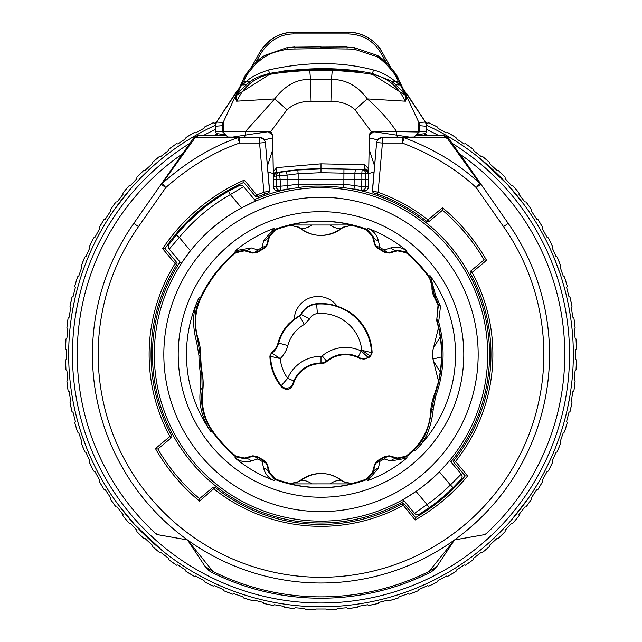 <?xml version="1.0" encoding="UTF-8"?>
<svg xmlns="http://www.w3.org/2000/svg" width="642" height="642" viewBox="0 0 642 642"><rect width="100%" height="100%" fill="white"/><g stroke="black" fill="none" stroke-linecap="round" stroke-linejoin="round"><path stroke-width="0.96" d="M216.266 122.413L214.38 123.24L213.208 122.782A255.516 255.516 0 0 0 204.389 127.092L204.028 128.304L195.658 132.83L194.446 132.477A255.516 255.516 0 0 0 186.011 137.5L185.755 138.736L177.786 143.944L176.55 143.68A255.516 255.516 0 0 0 168.557 149.385L168.405 150.637L160.885 156.488L159.641 156.335A255.516 255.516 0 0 0 152.146 162.675L152.09 163.935L145.084 170.387L143.832 170.331A255.516 255.516 0 0 0 136.882 177.28L136.939 178.532L130.487 185.538L129.227 185.594A255.516 255.516 0 0 0 122.887 193.09L123.039 194.333L117.189 201.853L115.945 202.005A255.516 255.516 0 0 0 110.239 209.998L110.496 211.226L105.288 219.203L104.052 219.46A255.516 255.516 0 0 0 99.029 227.894L99.39 229.106L94.856 237.476L93.644 237.837A255.516 255.516 0 0 0 89.334 246.656L89.792 247.828L85.964 256.551L84.792 257.009A255.516 255.516 0 0 0 81.221 266.157L81.775 267.289L78.685 276.293L77.554 276.846A255.516 255.516 0 0 0 74.753 286.26L75.395 287.343L73.06 296.572L71.976 297.214A255.516 255.516 0 0 0 69.962 306.828L70.692 307.855L69.127 317.244L68.1 317.975A255.516 255.516 0 0 0 66.888 327.717L67.699 328.68L66.912 338.173L65.957 338.984A255.516 255.516 0 0 0 65.548 348.799L66.439 349.689L66.439 359.207L65.548 360.098A255.516 255.516 0 0 0 65.957 369.912L66.912 370.723L67.699 380.216L66.888 381.171A255.516 255.516 0 0 0 68.1 390.922L69.127 391.652L70.692 401.041L69.962 402.069A255.516 255.516 0 0 0 71.976 411.683L73.06 412.324L75.395 421.553L74.753 422.637A255.516 255.516 0 0 0 77.554 432.05L78.685 432.604L81.775 441.608L81.221 442.739A255.516 255.516 0 0 0 84.792 451.888L85.964 452.345L89.792 461.06L89.334 462.24A255.516 255.516 0 0 0 93.644 471.059L94.856 471.421L99.39 479.791L99.029 481.002A255.516 255.516 0 0 0 104.052 489.437L105.288 489.694L110.496 497.662L110.231 498.898A255.516 255.516 0 0 0 115.945 506.891L117.189 507.044L123.039 514.563L122.887 515.807A255.516 255.516 0 0 0 129.235 523.302L130.487 523.358L136.939 530.364L136.882 531.616A255.516 255.516 0 0 0 143.832 538.566L145.084 538.51L152.09 544.962L152.146 546.214A255.516 255.516 0 0 0 159.641 552.561L160.885 552.409L168.405 558.259L168.557 559.503A255.516 255.516 0 0 0 176.55 565.209L177.786 564.952L185.755 570.16L186.011 571.396A255.516 255.516 0 0 0 194.446 576.42L195.658 576.059L204.028 580.593L204.389 581.796A255.516 255.516 0 0 0 213.208 586.114L214.38 585.656L223.103 589.484L223.56 590.656A255.516 255.516 0 0 0 232.709 594.219L233.84 593.673L242.845 596.763L243.398 597.895A255.516 255.516 0 0 0 252.812 600.695L253.895 600.053L263.124 602.389L263.766 603.472A255.516 255.516 0 0 0 273.38 605.486L274.407 604.756L283.796 606.321L284.526 607.348A255.516 255.516 0 0 0 294.277 608.56L295.232 607.749L304.725 608.536L305.536 609.491A255.516 255.516 0 0 0 315.35 609.9L316.241 609.009L325.759 609.009L326.65 609.9A255.516 255.516 0 0 0 336.464 609.491L337.275 608.536L346.768 607.749L347.723 608.56A255.516 255.516 0 0 0 357.474 607.348L358.204 606.321L367.593 604.756L368.62 605.486A255.516 255.516 0 0 0 378.234 603.472L378.876 602.389L388.105 600.053L389.188 600.695A255.516 255.516 0 0 0 398.602 597.895L399.155 596.763L408.16 593.673L409.291 594.227A255.516 255.516 0 0 0 418.44 590.656L418.897 589.484L427.62 585.656L428.792 586.114A255.516 255.516 0 0 0 437.611 581.796L437.972 580.593L446.342 576.059L447.554 576.42A255.516 255.516 0 0 0 455.989 571.396L456.245 570.16L464.214 564.952L465.45 565.209A255.516 255.516 0 0 0 473.443 559.503L473.595 558.259L481.115 552.409L482.359 552.561A255.516 255.516 0 0 0 489.854 546.214L489.91 544.962L496.916 538.51L498.168 538.566A255.516 255.516 0 0 0 505.118 531.616L505.061 530.364L511.513 523.358L512.773 523.302A255.516 255.516 0 0 0 519.113 515.807L518.961 514.563L524.811 507.044L526.055 506.891A255.516 255.516 0 0 0 531.761 498.898L531.504 497.662L536.712 489.694L537.948 489.437A255.516 255.516 0 0 0 542.971 481.002L542.61 479.791L547.144 471.421L548.356 471.059A255.516 255.516 0 0 0 552.666 462.24L552.208 461.06L556.036 452.345L557.208 451.888A255.516 255.516 0 0 0 560.779 442.739L560.225 441.608L563.315 432.604L564.446 432.05A255.516 255.516 0 0 0 567.247 422.637L566.605 421.553L568.94 412.324L570.024 411.683A255.516 255.516 0 0 0 572.038 402.069L571.308 401.041L572.873 391.652L573.9 390.922A255.516 255.516 0 0 0 575.112 381.171L574.301 380.216L575.088 370.723L576.043 369.912A255.516 255.516 0 0 0 576.452 360.098L575.561 359.207L575.561 349.689L576.452 348.799A255.516 255.516 0 0 0 576.043 338.984L575.088 338.173L574.301 328.68L575.112 327.717A255.516 255.516 0 0 0 573.9 317.975L572.873 317.244L571.308 307.855L572.038 306.828A255.516 255.516 0 0 0 570.024 297.214L568.94 296.572L566.605 287.343L567.247 286.26A255.516 255.516 0 0 0 564.446 276.846L563.315 276.293L560.225 267.289L560.779 266.157A255.516 255.516 0 0 0 557.208 257.009L556.036 256.551L552.208 247.828L552.666 246.656A255.516 255.516 0 0 0 548.356 237.837L547.144 237.476L542.61 229.106L542.971 227.894A255.516 255.516 0 0 0 537.948 219.46L536.712 219.203L531.504 211.226L531.769 209.998A255.516 255.516 0 0 0 526.055 202.005L524.811 201.853L518.961 194.333L519.113 193.09A255.516 255.516 0 0 0 512.765 185.594L511.513 185.538L505.061 178.532L505.118 177.28A255.516 255.516 0 0 0 498.168 170.331L496.916 170.387L489.91 163.935L489.854 162.675A255.516 255.516 0 0 0 482.359 156.335L481.115 156.488L473.595 150.637L473.443 149.385A255.516 255.516 0 0 0 465.45 143.68L464.214 143.944L456.245 138.736L455.989 137.5A255.516 255.516 0 0 0 447.554 132.477L446.342 132.83L437.972 128.304L437.611 127.092A255.516 255.516 0 0 0 428.792 122.782L427.62 123.24L425.734 122.413M97.223 237.821L99.815 232.982M113.811 210.399L130.743 188.684M76.855 290.649L77.12 289.63M86.237 261.904L86.445 261.382M78.733 283.852L79.046 282.785M86.871 260.315L87.103 259.745M77.337 288.844L77.642 287.72M71.567 316.225L72.209 312.253M72.121 312.798L71.984 313.593M71.077 319.572L70.283 325.855M68.686 350.676L68.758 347.362M68.758 347.194L68.822 345.324M68.935 342.563L68.967 341.937M69.119 339.12L69.392 335.156M69.842 329.996L69.994 328.527M71.093 319.451L71.318 317.918M71.406 317.268L71.583 316.129M72.201 312.285L74.592 300.047M75.25 297.15L75.355 296.692M72.434 397.944L72.233 396.804M70.347 383.627L69.946 379.903M79.568 427.861L80.756 431.649M81.012 432.443L81.815 434.867M81.903 435.124L83.003 438.309M85.033 443.887L85.964 446.294M86.814 448.453L87.577 450.307M88.074 451.527L88.251 451.936M88.62 452.819L88.347 452.177M87.954 451.23L87.769 450.788M86.469 447.57L81.967 435.308M76.912 418.464L76.518 416.955M103.723 482.768L101.131 478.274M122.036 509.66L120.215 507.3M162.306 550.651L134.371 524.289M134.828 524.795L118.104 504.484M81.51 433.952L81.357 433.494M80.081 429.53L77.971 422.388M77.321 419.996L77.048 418.969M544.777 471.076L542.185 475.915M528.189 498.497L511.257 520.213M565.145 418.247L564.88 419.266M555.763 446.993L555.555 447.514M563.267 425.036L562.954 426.111M555.129 448.581L554.897 449.151M564.663 420.053L564.358 421.176M570.433 392.671L569.791 396.644M569.879 396.098L570.016 395.303M570.923 389.325L571.717 383.041M573.314 358.22L573.242 361.526M573.242 361.703L573.178 363.573M573.065 366.333L573.033 366.959M572.881 369.776L572.608 373.74M572.158 378.9L572.006 380.369M570.907 389.445L570.682 390.978M570.594 391.628L570.417 392.768M569.799 396.604L567.408 408.85M566.75 411.747L566.645 412.196M569.566 310.953L569.767 312.092M571.653 325.269L572.054 328.993M562.432 281.036L561.244 277.248M560.988 276.453L558.997 270.579M556.967 265.01L556.036 262.602M555.186 260.443L554.423 258.59M553.926 257.37L553.749 256.96M553.38 256.078L553.653 256.72M554.046 257.667L560.033 273.58M565.088 290.433L565.482 291.941M538.277 226.12L540.869 230.614M519.964 199.229L521.786 201.596M479.694 158.245L507.629 184.607M507.172 184.102L523.896 204.413M560.49 274.945L560.643 275.394M561.919 279.366L564.029 286.509M564.679 288.892L564.952 289.927M321 606.794A252.346 252.346 0 0 0 426.721 125.318A252.346 252.346 0 0 1 321 606.794A252.346 252.346 0 0 1 215.279 125.318A252.346 252.346 0 0 0 321 606.794M486.09 533.759L483.699 534.786L454.512 539.93A228.536 228.536 0 0 0 540.692 291.492M473.595 536.568L463.877 538.277M178.131 538.277L168.405 536.568M187.488 539.93L212.943 571.444L205.071 566.413L187.488 539.93L158.301 534.786L155.412 533.35A243.775 243.775 0 0 1 181.582 154.473L182.031 154.473M157.081 534.425L156.463 534.12M485.537 534.12L484.919 534.425M181.582 154.473A243.775 243.775 0 0 0 155.412 533.35A243.775 243.775 0 0 1 182.448 153.871M486.588 533.35A243.775 243.775 0 0 0 459.552 153.871M377.488 139.884L369.335 137.902A221.875 221.875 0 0 1 377.536 139.9L382.223 137.34L444.994 137.34A5.714 5.216 90 0 1 446.92 137.741L479.855 183.532L476.179 187.576L503.529 226.642A222.822 222.822 0 0 1 172.867 520.903A222.822 222.822 0 0 1 138.471 226.642L165.821 187.576L161.142 184.302L192.327 139.771A5.714 5.521 35 0 1 195.08 137.741A5.714 5.216 -90 0 1 197.006 137.34L239.651 137.34A5.714 5.216 90 0 0 237.733 137.741C211.338 146.954 186.14 162.217 162.145 183.532L195.08 137.741L237.733 137.741L239.651 143.054C213.898 152.002 189.286 166.84 165.821 187.576L162.145 183.532A5.714 3.387 -145 0 0 161.142 184.302L133.793 223.36A228.536 228.536 0 0 0 472.929 525.172A228.536 228.536 0 0 0 508.207 223.36L460.226 154.473M449.673 139.771L480.858 184.302A5.714 3.387 145 0 0 479.855 183.532C459.528 164.464 434.329 149.201 404.267 137.741L446.92 137.741A5.714 5.521 -35 0 1 449.673 139.771A5.714 5.714 0 0 0 444.994 137.34L449.673 139.771L448.341 137.87L443.662 135.43L444.994 137.34M259.777 137.34L264.512 139.884L272.665 137.902A221.875 221.875 0 0 0 264.464 139.9L265.387 142.548L267.963 172.096L273.348 173.533M198.338 135.43L197.006 137.34A5.714 5.714 0 0 0 192.327 139.771L193.659 137.87L198.338 135.43L226.249 135.43M244.153 135.43L244.819 135.43M397.181 135.43L397.847 135.43M415.751 135.43L443.662 135.43M397.181 135.334L397.181 137.34M244.819 135.334L244.819 137.34M268.757 131.618L257.281 133.359M268.974 131.546L268.228 131.658L272.625 135.358L273.388 179.238L273.54 175.523L274.359 176.325L276.237 176.012A3.812 3.748 -99.3 0 1 279.374 172.321A258.822 258.822 0 0 1 289.293 170.9M268.123 131.602L270.041 131.819L271.542 132.766L272.625 135.358L270.483 131.923L268.123 131.602L232.653 137.091L227.838 137.019L222.445 131.626L222.445 125.72A7.616 7.616 0 0 1 223.143 122.502L234.972 97.159L236.561 101.195L274.696 98.924L245.364 131.626L268.123 131.602M384.719 133.359L373.243 131.618M424.242 135.43L426.802 131.746L426.665 126.314L419.555 125.696L419.555 131.626L414.162 137.019L409.347 137.091L373.026 131.546M369.118 149.209L374.567 165.949L376.613 142.548L377.536 139.9M368.652 173.533L374.037 172.096L374.567 165.949M255.364 196.227L256.816 194.999L244.329 180.113L243.791 182.44L255.364 196.227A1.902 1.902 0 0 0 257.53 196.765L256.816 194.999A171.879 171.879 0 0 1 263.886 192.335L259.577 143.054L239.651 143.054L239.651 137.34L259.577 137.34L259.577 143.054L265.266 142.548A5.714 5.714 -90 0 0 259.577 137.34M382.423 137.34A5.714 5.714 90 0 0 376.734 142.548L382.423 143.054L382.223 137.34M272.882 149.209L267.433 165.949M311.386 169.127A258.822 258.822 0 0 1 321 168.95L297.808 169.994L277.472 172.634A3.812 3.748 80.3 0 0 274.359 176.325M272.617 135.277L273.388 175.595L273.524 171.494L276.718 167.618L321 163.838L364.776 164.793L368.428 168.71L368.612 175.595L369.383 135.277L371.517 131.923L354.986 109.75C349.168 104.285 341.143 101.46 330.927 101.276L311.073 101.276C301.379 101.243 293.362 104.068 287.014 109.75L270.483 131.923M368.468 187.255L368.476 187.039A3.812 3.812 -96.2 0 1 363.99 190.722L363.974 190.714A3.812 3.812 -96.2 0 0 368.476 187.039L365.707 186.565A3.812 3.748 -80.4 0 1 361.318 190.249L361.895 179.238L365.812 179.238L365.731 173.533L361.799 173.533L362.136 169.793L364.006 169.865A3.812 3.748 92.4 0 1 367.593 173.605L368.5 172.618L368.476 187.039L367.08 189.92L363.982 190.722L343.534 187.576C324.804 185.578 309.781 185.578 298.466 187.576L280.682 190.249A3.812 3.748 -99.6 0 1 276.293 186.565L273.524 187.039L273.54 175.523A3.812 3.651 144.6 0 1 276.662 171.96L277.472 172.634M273.556 187.44L273.701 188.122M277.817 190.746L278.01 190.722A3.812 3.812 0 0 1 273.524 187.039A3.812 3.812 0 0 0 278.01 190.722L278.01 190.722A3.812 3.748 -100.3 0 1 273.612 187.031L273.476 179.238L276.188 179.238L276.293 186.565L287.086 185.626L287.094 175.105L276.237 176.012L276.188 179.238L280.105 179.238L280.682 190.249L278.026 190.714M358.565 189.799L353.357 189.037A168.549 168.549 0 0 1 450.901 461.847M298.466 187.576L298.145 184.182L287.086 185.626A3.812 1.083 -98.2 0 1 286.525 189.334M276.718 167.618L276.662 171.96M289.935 170.82A258.822 258.822 0 0 1 293.169 170.451M294.148 170.347A258.822 258.822 0 0 1 300.56 169.761M364.006 169.865L364.817 169.095A3.812 3.635 33.4 0 1 368.412 172.706L368.524 179.238L365.812 179.238L365.707 186.565L361.767 186.565L354.914 185.626L354.882 179.238L280.105 179.238L279.374 172.321M287.094 175.105A3.812 1.099 -97.9 0 0 285.465 171.398L297.808 169.994L298.145 173.717L287.094 175.105M367.593 173.605L365.731 173.533A3.812 3.748 -87.7 0 0 362.136 169.793L343.943 169.215A1009.064 1009.064 0 0 0 321 168.95A1009.064 1009.064 0 0 1 333.479 169.031A1009.064 1009.064 0 0 0 321 168.95L321 163.838M343.943 169.215L356.149 169.56A3.812 1.107 -88 0 0 354.914 173.3L354.882 179.238L361.895 179.238L361.799 173.533L321 172.69L298.145 173.717L298.145 184.182L343.855 184.182L343.943 169.215A1009.064 1009.064 0 0 1 347.603 169.303A1009.064 1009.064 0 0 0 343.943 169.215L321 168.95L321 172.69M273.933 176.069A3.812 3.651 144.6 0 1 277.055 172.513A259.015 259.015 0 0 1 321 168.758A1009.256 1009.256 0 0 1 364.431 169.689A3.812 3.635 33.4 0 1 368.018 173.3M352.643 169.448A1009.064 1009.064 0 0 1 362.136 169.793A1009.064 1009.064 0 0 0 352.643 169.448M364.817 169.095L364.776 164.793M364.849 169.006A3.812 3.675 -1 0 1 368.5 172.618L368.428 168.71M369.383 135.277L373.772 131.658L370.964 132.332L369.8 133.672L369.375 135.358L368.388 187.031A3.812 3.748 -79.7 0 1 363.958 190.714L353.357 189.037M368.46 187.352L368.572 181.75M371.517 131.923L396.636 131.626C388.314 119.404 378.539 108.498 367.304 98.924L405.439 101.195L406.627 96.725L396.957 78.741C396.018 73.686 380.152 56.921 375.963 56.392L354.031 49.113L321 48.615L287.969 49.113C276.838 51.175 269.528 53.599 266.037 56.384C257.843 59.987 245.276 75.539 245.043 78.741L235.373 96.725A9.526 8.755 -145.1 0 0 236.794 95.193L269.455 74.448C277.055 72.923 290.433 71.543 309.58 70.323L332.42 70.323C351.68 71.559 365.049 72.931 372.545 74.448A47.612 44.868 98.1 0 1 404.998 101.163M396.636 135.245L396.636 131.626L419.178 132.003M403.112 88.765L425.429 122.076L418.841 122.47L419.555 125.696A7.616 7.616 -0 0 0 418.841 122.502M406.627 96.725A9.526 8.755 -34.9 0 1 405.206 95.193L405.439 101.195L407.028 97.159A1.902 1.854 155.1 0 0 406.555 96.533A9.526 8.86 -35.2 0 1 405.07 94.984A9.526 8.86 -35.2 0 1 405.03 94.928L400.857 89.695A9.526 8.627 -42.1 0 0 403.987 91.758A1.902 1.83 -26.2 0 1 404.942 92.657L418.849 122.502L418.504 131.626M423.527 135.43L425.389 133.584L416.433 134.74L419.507 131.674M402.743 88.074L402.454 87.553M403.192 89.053A1.902 1.846 -25 0 1 403.441 89.447L402.847 88.259A1.902 1.83 -28.2 0 0 402.622 87.906M418.287 121.298L407.501 98.186M418.833 122.462L419.555 125.696L418.841 122.47L416.818 118.16M390.127 66.415L382.03 52.034C374.43 39.347 363.155 32.726 348.197 32.156L293.803 32.156C280.032 32.244 268.757 38.873 259.97 52.034L251.873 66.415M386.291 62.418L380.353 52.211C373.122 40.55 362.409 34.459 348.197 33.922L293.803 33.922C280.723 34.018 270.001 40.117 261.647 52.211L255.709 62.418M407.429 97.993L407.004 97.078A1.902 1.894 -25 0 0 406.9 96.894M354.986 109.75A28.569 0.931 -42 0 1 367.304 98.924C357.69 85.851 345.773 79.367 331.537 79.464L310.463 79.464C297.029 78.854 285.104 85.338 274.696 98.924A28.569 0.931 -138 0 1 287.014 109.75M405.206 95.193L372.545 74.448L371.878 73.308C340.758 67.113 306.844 67.113 270.122 73.308L269.455 74.448A47.612 44.868 81.9 0 0 237.002 101.163M223.151 122.502L223.496 131.626L245.364 131.626L245.364 135.245M223.496 131.626L222.822 132.003L225.567 134.74L216.611 133.584L218.473 135.43M426.681 131.626L419.555 131.626M234.499 98.186L223.159 122.478L222.445 125.696L222.445 131.626L215.198 131.746L217.758 135.43M425.397 122.084A7.616 7.568 92.3 0 1 426.665 126.314L426.729 126.265M426.802 131.746L426.786 126.273L425.429 122.076A7.616 7.584 57.2 0 1 426.729 126.305M406.651 93.483A14.886 2.135 154.9 0 0 406.611 93.371A14.886 2.135 154.9 0 0 406.514 93.275L425.518 122.06M225.182 118.144L223.159 122.47L216.571 122.076L239.265 88.05M237.829 89.944L235.389 93.371A14.886 2.135 25.1 0 1 235.486 93.275L238.888 88.765M404.532 91.838A1.902 1.87 -25.1 0 1 404.677 92.103L402.895 88.468M404.942 92.657L398.746 79.744C397.871 74.392 381.34 56.055 376.974 55.485L375.963 56.392M400.857 89.695L394.148 83.396A9.526 8.402 -51.8 0 0 399.926 84.864L395.392 81.534C388.916 76.005 381.637 72.161 373.556 70.018C341.416 61.488 306.378 61.488 268.444 70.018C257.29 73.75 250.011 77.586 246.608 81.534L242.074 84.864A9.526 8.402 -128.2 0 0 247.852 83.396L241.135 89.695L236.794 95.193L236.561 101.195L235.373 96.725M394.148 83.396L390.312 80.627A9.526 7.945 -56.9 0 0 395.392 81.534L398.337 81.534L400.022 82.441M390.312 80.627L371.878 73.308A9.526 1.396 -79.7 0 0 373.556 70.018M268.444 70.018A9.526 1.396 -100.3 0 0 270.122 73.308C260.716 75.676 254.569 78.115 251.688 80.627L247.852 83.396M361.566 72.337L361.566 72.337C363.982 69.93 277.898 69.938 280.434 72.337L280.434 72.337C278.122 68.453 364.07 68.477 361.566 72.337L361.566 72.345M337.981 70.476L324.427 69.826L324.427 69.079L317.573 69.079L317.573 69.826L304.043 70.339L339.626 70.564M302.374 70.564L304.019 70.476M324.427 69.079L324.7 69.826L324.427 69.079M317.573 69.079L317.3 69.826L317.573 69.079M329.049 69.906L346.889 70.893C354.994 71.527 354.994 71.35 346.889 70.363L341.335 69.97C347.033 70.54 347.643 70.708 343.165 70.484L330.502 69.938M346.142 70.564L343.165 70.484M346.937 71.069L346.889 70.893C354.994 71.527 354.994 71.35 346.889 70.363M340.549 70.259L341.239 70.315M295.858 70.564L311.458 69.456L295.111 70.363C287.006 71.35 287.006 71.527 295.111 70.893L300.665 70.387C294.967 70.716 294.357 70.636 298.835 70.147L298.875 70.476M313.031 69.898L311.458 69.456M295.111 70.363C287.006 71.35 287.006 71.527 295.111 70.893L295.063 71.069M301.411 70.62L300.665 70.387M251.688 80.627A9.526 7.945 -123.1 0 1 246.608 81.534L243.663 81.534L241.906 82.617L234.972 97.159A1.902 1.854 -155 0 1 235.445 96.533A9.534 8.868 -144.8 0 0 236.802 95.176M241.978 82.441L243.254 79.744C243.414 76.39 256.487 59.401 265.026 55.485L265.05 55.3C250.685 63.446 241.593 81.959 243.318 79.584L234.964 97.159M234.306 98.716L234.884 97.367M234.996 97.078L234.812 97.48M235.044 97.111L235.558 95.883M239.378 87.906A1.902 1.83 -151.8 0 0 239.153 88.259L238.391 89.8M239.546 87.553L239.257 88.074M215.271 126.265L222.445 125.696L223.713 121.298M216.603 122.084A7.616 7.568 -92.3 0 0 215.335 126.314L215.319 131.626M215.271 126.305A7.616 7.584 -57.3 0 1 216.571 122.076M239.105 88.468L239.482 87.681M355.475 189.334A3.812 1.083 -81.8 0 1 354.914 185.626L343.855 184.182L343.534 187.576M243.623 186.686A3.812 3.812 0 0 0 239.041 185.707L228.48 191.26L230.358 194.574L243.623 186.686L255.628 200.986L241.52 207.88A166.727 166.727 0 0 0 190.457 250.725L181.221 263.421L169.223 249.12L179.295 237.42L190.457 250.725M169.223 249.12A3.812 3.812 0 0 1 169.055 244.433L176.357 234.996L186.854 223.312M187.424 222.734L200.858 210.375M173.043 239.129L172.385 239.972M170.884 241.946L169.945 243.214M176.357 234.996A187.592 187.592 0 0 1 237.62 186.405A187.592 187.592 0 0 0 176.357 234.996L179.295 237.42A183.781 183.781 0 0 1 230.358 194.574L241.52 207.88M416.048 491.427L427.058 504.54L414.539 513.327L403.072 499.669L416.048 491.427A166.727 166.727 0 0 0 439.393 471.838L449.761 460.491L461.229 474.157L450.395 484.959L439.393 471.838M461.229 474.157A3.812 3.812 0 0 1 461.157 479.141L453.083 487.663A187.592 187.592 0 0 1 420.791 513.295A187.592 187.592 0 0 0 429.257 507.653L419.459 514.122A3.812 3.812 0 0 1 414.539 513.327M456.735 483.94L457.449 483.177M459.102 481.404L460.153 480.256M374.687 464.174L375.129 464.527L376.429 462.746L379.936 461.357L378.395 468.106L368.01 480.505L367.489 480.706L366.51 479.044L372.44 472.568L374.687 464.174L377.52 460.611A120.271 120.271 0 0 0 384.678 456.478L389.18 455.804L397.575 458.051L406.153 456.157A132.645 132.645 0 0 0 413.705 449.32A56.472 56.472 0 0 0 430.622 412.108A57.796 57.796 0 0 1 434.016 395.584A120.271 120.271 0 0 0 436.881 386.653L437.266 386.067A120.487 120.487 0 0 0 437.13 322.34L436.961 321.73A5.714 5.714 152 0 1 436.769 319.684L438.069 304.822A127.148 127.148 0 0 0 437.876 304.372L437.419 303.859A126.939 126.939 0 0 0 434.104 296.821A19.709 19.709 0 0 1 431.954 287.656A18.377 18.377 0 0 0 428.463 276.686A132.645 132.645 0 0 0 406.153 252.739L397.575 250.845L389.18 253.092L384.678 252.418A120.271 120.271 0 0 0 377.52 248.285L374.687 244.722L372.44 236.328L366.51 229.852A132.645 132.645 0 0 0 351.439 225.342L343.117 227.332A34.283 34.283 0 0 1 298.883 227.332L290.561 225.342A132.645 132.645 0 0 0 275.49 229.852L269.56 236.328L267.313 244.722L264.48 248.285A120.271 120.271 0 0 0 257.322 252.418L252.82 253.092L244.425 250.845L235.847 252.739A132.645 132.645 0 0 0 200.954 298.016A56.472 56.472 0 0 0 198.129 338.799A57.796 57.796 0 0 1 200.737 355.459A120.271 120.271 0 0 0 202.382 374.334L201.861 374.422L202.174 391.122A9.526 5.321 -172.6 0 0 200.673 387.72C198.242 402.638 201.436 417.019 210.263 430.854L211.025 431.962L212.077 431.223A133.271 133.271 0 0 0 235.718 456.855L235.847 456.157L244.425 458.051L252.82 455.804L257.322 456.478A120.271 120.271 0 0 0 264.48 460.611L267.313 464.174L269.56 472.568L275.49 479.044A132.645 132.645 0 0 0 290.561 483.554L298.883 481.564A34.283 34.283 0 0 1 343.117 481.564L351.439 483.554A132.645 132.645 0 0 0 366.51 479.044M376.429 462.746A5.714 5.016 -117.9 0 1 378.323 460.779L377.953 460.964A5.714 5.714 -51.6 0 0 375.129 464.527L372.914 473.002L367.047 479.51A133.271 133.271 0 0 1 274.953 479.51L269.086 473.002L266.871 464.527A5.714 5.714 -128.4 0 0 264.047 460.964L262.064 461.357L263.605 468.106C265.114 474.013 268.581 478.146 273.998 480.513L274.511 480.706L275.49 479.044M252.82 455.804L252.731 456.366L244.289 458.677L235.718 456.855L234.9 457.834L235.325 458.179C241.015 461.767 246.327 462.697 251.271 460.98L257.883 458.942L257.322 456.478M389.18 455.804L389.269 456.366A5.714 5.714 171.6 0 0 384.767 457.032L384.117 458.942L387.078 456.598L389.269 456.366L397.711 458.677L406.282 456.855A133.271 133.271 0 0 0 414.146 449.769L415.037 450.676L415.992 449.721C425.542 441.214 431.304 427.66 433.262 409.066L435.709 396.202A122.076 122.076 0 0 0 438.679 321.987L437.106 320.005A5.714 5.489 163.4 0 0 437.29 321.754L438.679 321.987L440.476 306.354A128.793 128.793 0 0 0 435.757 295.978L430.413 276.156L430.004 275.57L428.96 276.325M397.575 458.051L397.711 458.677A9.526 7.543 105.3 0 0 390.729 460.98L406.659 458.195L407.1 457.834L406.153 456.157M267.313 244.722L266.871 244.369L269.086 235.895L274.953 229.387A133.271 133.271 0 0 1 367.047 229.387L367.489 228.191L368.01 228.383C373.419 230.743 376.878 234.884 378.395 240.79L379.936 247.539L376.429 246.151L375.129 244.369L374.687 244.722M434.104 296.821L434.618 296.556L432.539 287.664L428.968 276.317A133.271 133.271 0 0 0 406.282 252.033L407.1 251.062L406.675 250.709C400.985 247.13 395.673 246.199 390.729 247.916L384.117 249.955L384.678 252.418M264.039 247.932A5.714 5.714 128.4 0 0 266.871 244.369L265.571 246.151L262.064 247.539A122.076 122.076 0 0 0 257.883 249.955L254.922 252.298L252.731 252.531A5.714 5.714 -8.4 0 0 257.233 251.865L257.883 249.955L251.271 247.916L235.333 250.709L234.9 251.062L235.847 252.739M265.571 246.151A5.714 5.016 62.1 0 1 263.677 248.117L262.064 247.539L263.605 240.79L273.99 228.383L274.511 228.191L275.49 229.852M387.078 456.598A5.714 5.016 -122.1 0 0 384.422 457.256A120.8 120.8 0 0 1 378.323 460.779L379.936 461.357A122.076 122.076 0 0 0 384.117 458.934L390.729 460.98M252.82 253.092L252.731 252.531L244.289 250.22L235.718 252.041A133.271 133.271 0 0 0 200.392 297.752L199.237 297.206L198.675 298.434C192.64 310.279 191.99 324.988 196.725 342.571L198.932 355.475A122.076 122.076 0 0 0 200.609 374.631L200.673 387.72M376.429 246.151A5.714 5.016 117.9 0 0 378.323 248.117L379.936 247.539A122.076 122.076 0 0 1 384.117 249.955L387.078 252.298A5.714 5.016 122.1 0 1 384.422 251.64A120.8 120.8 0 0 0 378.323 248.117L377.52 248.285M257.233 251.865L257.322 252.418M254.922 252.298A5.714 5.016 57.9 0 0 257.578 251.64A120.8 120.8 0 0 1 263.677 248.117L264.48 248.285M212.574 430.87L212.069 431.223C203.466 418.279 200.168 404.917 202.174 391.122L202.72 391.195A56.472 56.472 0 0 0 212.574 430.87A132.645 132.645 0 0 0 235.847 456.157M202.72 391.195A57.796 57.796 0 0 0 202.382 374.334M293.185 384.654L292.864 383.555A6.669 6.669 -10.2 0 1 281.276 385.641A50.509 50.509 0 0 1 270.523 356.302L280.225 358.589L271.983 353.164A19.003 19.003 0 0 0 278.652 343.101A43.841 43.841 0 0 1 299.686 316.129L299.397 315.84A44.242 44.242 0 0 0 292.624 320.502L289.373 323.191A44.467 44.467 0 0 0 278.05 342.94A18.377 18.377 0 0 1 271.397 352.827L269.889 355.981A51.135 51.135 0 0 0 281.645 387.094L281.276 385.641L287.688 378.339L293.827 380.947A29.54 29.54 0 0 1 321 362.995A8.547 8.547 0 0 0 326.497 360.997L326.898 361.478A9.181 9.181 0 0 1 321 363.629A28.906 28.906 0 0 0 293.185 384.654C290.304 390.047 286.46 390.858 281.645 387.094M372.111 352.915A51.135 51.135 0 0 0 349.417 311.94L345.629 309.893A50.911 50.911 0 0 0 316.562 303.73L316.594 304.131A50.509 50.509 0 0 1 371.477 352.594L372.111 352.915L370.603 356.069A18.377 18.377 0 0 0 368.596 357.827L360.403 358.87A28.906 28.906 0 0 0 326.898 361.478M438.486 327.741L432.981 349.842A19.043 19.043 0 0 0 432.981 359.055L438.486 381.155M438.069 304.822L440.476 306.354M389.18 253.092L389.269 252.531L397.711 250.22L406.282 252.041L406.153 252.739M384.767 251.865A5.714 5.714 -171.6 0 0 389.269 252.531L387.078 252.298M397.575 250.845L397.711 250.22A9.526 7.543 -105.3 0 1 390.729 247.916M244.425 250.845L244.289 250.22A9.526 7.543 -74.7 0 0 251.271 247.916M200.954 298.016L200.392 297.752C194.502 308.65 193.571 322.388 197.608 338.96L200.208 355.467A120.8 120.8 0 0 0 201.861 374.422L200.609 374.631M198.129 338.799L197.608 338.96A9.526 5.321 162.6 0 1 196.725 342.571M264.047 460.964L264.48 460.611M384.767 457.032L384.678 456.478M377.52 460.611L377.953 460.964M437.106 320.005L437.082 319.652A5.714 5.714 84.6 0 0 437.274 321.698L436.961 321.73M437.274 321.698L437.29 321.754A120.8 120.8 0 0 1 434.514 395.761L435.709 396.202M257.233 457.032A5.714 5.714 8.4 0 0 252.731 456.366L254.922 456.598L257.883 458.942A122.076 122.076 0 0 0 262.072 461.357L265.571 462.746L266.871 464.527L267.313 464.174M290.561 483.554L298.634 481.781C314.066 470.747 328.985 470.747 343.366 481.781L351.439 483.554M343.366 481.781A19.043 9.807 130.7 0 0 330.076 483.875L351.88 483.907A133.087 133.087 0 0 1 290.12 483.907L330.076 483.875M298.61 481.797L298.634 481.781A19.043 9.807 49.3 0 1 311.924 483.875M413.705 449.32L414.146 449.769C423.222 442.081 428.904 429.538 431.175 412.132L434.514 395.761L434.016 395.584M430.622 412.108L431.175 412.132A9.526 5.321 3.1 0 1 433.262 409.066M438.43 304.765L436.769 319.684M431.954 287.656L432.539 287.664A9.526 6.195 0.8 0 0 434.843 291.749M440.227 337.066L433.511 347.715M433.511 361.173L440.211 371.798M378.395 468.106A9.526 7.543 -165.3 0 0 372.914 473.002L372.44 472.568M263.605 468.106A9.526 7.543 -14.7 0 1 269.086 473.002L269.56 472.568M265.571 462.746A5.714 5.016 -62.1 0 0 263.677 460.779A120.8 120.8 0 0 1 257.578 457.256A5.714 5.016 -57.9 0 0 254.922 456.598M244.425 458.051L244.289 458.677A9.526 7.543 74.7 0 1 251.271 460.98M263.605 240.79A9.526 7.543 14.7 0 0 269.086 235.895L269.56 236.328M351.439 225.342L343.366 227.116C327.934 238.15 313.015 238.15 298.634 227.116L290.561 225.342M378.395 240.79A9.526 7.543 165.3 0 1 372.914 235.895L367.047 229.387L366.51 229.852M298.634 227.116A19.043 9.807 -49.3 0 0 311.924 225.013L290.12 224.989A133.087 133.087 0 0 1 351.88 224.989L311.924 225.013M343.39 227.099L343.366 227.116A19.043 9.807 -130.7 0 1 330.076 225.013M372.44 236.328L372.914 235.895L375.129 244.369A5.714 5.714 51.6 0 0 377.953 247.924M337.178 306.178A23.802 23.802 0 0 0 294.229 319.218M316.562 303.73A19.485 19.485 0 0 0 300.921 314.251L299.397 315.84M271.397 352.827L271.983 353.164A3.812 3.812 115 0 0 270.523 356.302L269.889 355.981M371.477 352.594L361.775 350.307L370.017 355.732A3.812 3.812 -65 0 0 371.477 352.594M278.05 342.94L287.849 345.565A28.529 28.529 0 0 1 280.225 358.589A40.992 40.992 0 0 0 287.688 378.339A36.209 36.209 0 0 1 321 356.326A1.878 1.878 0 0 0 322.212 355.885L326.497 360.997A29.54 29.54 0 0 1 358.244 356.976L360.387 358.132L360.403 358.87M292.864 383.555L293.827 380.947M322.212 355.885A36.209 36.209 0 0 1 361.117 350.965L368.596 357.827M373.909 192.913A169.978 169.978 0 0 0 373.692 192.849L372.384 190.867L374.021 172.096M268.308 192.849A169.978 169.978 0 0 0 268.195 192.881L269.616 190.867L267.979 172.096M267.289 193.186A169.978 169.978 0 0 0 266.743 193.362M269.616 190.867L269.496 190.907A1.902 1.902 71.9 0 1 268.195 192.881L264.52 194.133A169.978 169.978 0 0 0 257.53 196.765A169.978 169.978 0 0 1 264.52 194.133L263.886 192.335L269.496 190.907L265.387 142.548M426.802 221.418A1.902 1.902 0 0 0 429.209 221.386L442.474 210.255L442.474 207.767L427.989 219.925A171.879 171.879 0 0 0 378.114 192.335L377.48 194.133A169.978 169.978 0 0 1 426.802 221.418A1.902 1.902 0 0 0 429.209 221.386L427.989 219.925L426.802 221.418A169.978 169.978 0 0 0 377.48 194.133L373.692 192.849M157.9 449.039L171.165 437.908L169.945 436.448L171.615 435.541A169.978 169.978 0 0 1 176.735 264.56L175.122 263.557L162.627 248.671L165.01 248.542L176.582 262.329L175.122 263.557A171.879 171.879 0 0 0 169.945 436.448L155.452 448.606L157.9 449.039A188.547 188.547 0 0 0 199.526 498.641L199.526 501.129L215.198 487.479A1.902 1.902 0 0 0 212.791 487.511L199.526 498.641A188.547 188.547 0 0 1 157.9 449.039M215.198 487.479A169.978 169.978 0 0 0 402.093 503.834A169.978 169.978 0 0 1 215.198 487.479A1.902 1.902 0 0 0 212.791 487.511L214.011 488.971A171.879 171.879 0 0 0 402.999 505.503L404.46 504.283A1.902 1.902 0 0 0 402.093 503.834L415.157 519.988L415.591 517.548A188.547 188.547 0 0 0 465.193 475.923L467.681 475.923A190.449 190.449 0 0 1 415.157 519.988M480.858 184.302L476.179 187.576C456.293 169.023 431.681 154.176 402.349 143.054L404.267 137.741A5.714 5.216 -90 0 0 402.349 137.34L402.349 143.054L382.423 143.054L378.114 192.335L372.384 190.867M467.681 475.923L455.523 461.438L454.063 462.657A1.902 1.902 0 0 1 454.03 460.25A169.978 169.978 0 0 0 470.385 273.356A169.978 169.978 0 0 1 454.03 460.25L455.523 461.438A171.879 171.879 0 0 0 472.055 272.449L486.548 260.291L484.1 259.858A188.547 188.547 0 0 0 442.474 210.255A188.547 188.547 0 0 1 484.1 259.858L470.835 270.988L472.055 272.449L470.385 273.356A1.902 1.902 0 0 1 470.835 270.988M454.063 462.657L465.193 475.923A188.547 188.547 0 0 1 415.591 517.548L404.46 504.283M376.613 142.548L372.504 190.907A1.902 1.902 -71.9 0 0 373.805 192.881M176.735 264.56A1.902 1.902 0 0 0 176.582 262.329A1.902 1.902 0 0 1 176.735 264.56A169.978 169.978 0 0 0 171.615 435.541A1.902 1.902 0 0 1 171.165 437.908A1.902 1.902 0 0 0 171.615 435.541M243.791 182.44A188.547 188.547 0 0 0 165.01 248.542A188.547 188.547 0 0 1 243.791 182.44M273.524 171.494L273.452 175.435A3.812 3.675 -179 0 1 276.638 171.879M216.699 134.114A243.775 243.775 0 0 0 213.955 135.43M428.045 135.43A243.775 243.775 0 0 0 425.301 134.114M155.91 533.759L155.412 533.35M429.057 571.444L454.512 539.93L436.929 566.413L429.057 571.444A242.411 242.411 0 0 1 212.943 571.444L212.333 572.664A243.775 243.775 0 0 0 429.667 572.664L429.057 571.444M424.763 575.031L429.667 572.664M205.071 566.413L205.071 566.413C209.91 571.268 212.301 573.338 212.229 572.608A19.043 18.867 116.5 0 1 206.082 567.688M436.929 566.413C431.962 571.348 429.578 573.41 429.771 572.608A19.043 18.867 63.5 0 0 435.918 567.688M189.815 143.351A248.534 248.534 0 0 0 321 602.982A248.534 248.534 0 0 0 452.185 143.351M438.478 135.43A248.534 248.534 0 0 0 426.786 129.548M215.214 129.548A248.534 248.534 0 0 0 203.522 135.43M138.471 226.642L133.793 223.36A228.536 228.536 0 0 0 472.929 525.172A228.536 228.536 0 0 0 508.207 223.36L503.529 226.642M380.353 52.211A1.902 0.634 -29.2 0 1 382.014 51.986L390.143 66.431M332.42 70.323A47.612 0.891 92.3 0 0 331.545 79.464L330.927 101.276M311.073 101.276L310.463 79.464A47.612 0.891 87.7 0 0 309.58 70.323M293.803 33.922L293.803 32.156M261.647 52.211A1.902 0.634 -150.8 0 0 259.986 51.986L251.857 66.431M396.957 78.741A1.902 1.613 -25.2 0 1 398.682 79.576L394.421 72.024L385.994 62.146L376.958 55.3L354.248 47.604M241.135 89.695A9.526 8.611 -137.9 0 1 238.013 91.758L237.058 92.657M238.808 89.053A1.902 1.846 -155 0 0 238.559 89.447L239.586 87.472M354.031 49.113L354.264 47.388L347.089 47.155M347.081 48.688L347.089 46.93L321 47.067M321 48.615L321 46.858L294.911 47.155M294.919 48.688L294.911 46.93L287.752 47.604M287.969 49.113L287.736 47.388L265.05 55.3L266.037 56.384M245.043 78.741A1.902 1.613 -154.8 0 0 243.318 79.576M348.197 33.922L348.197 32.156M364.11 190.738L364.576 190.778M404.211 501.025A168.549 168.549 0 0 1 180.049 262.024M254.457 199.59A168.549 168.549 0 0 1 288.643 189.037M448.694 247.298A166.687 166.687 0 0 0 213.85 226.754A166.687 166.687 0 0 0 193.306 461.598A166.687 166.687 0 0 0 428.15 482.142A166.687 166.687 0 0 0 448.694 247.298M427.058 504.54A183.781 183.781 0 0 0 450.395 484.959L453.083 487.663A187.592 187.592 0 0 1 429.257 507.653L427.058 504.54M200.601 455.475A157.17 157.17 0 0 0 422.027 474.847A157.17 157.17 0 0 0 441.399 253.421A157.17 157.17 0 0 0 219.973 234.049A157.17 157.17 0 0 0 200.601 455.475M463.243 342.001A142.789 142.789 0 0 1 333.447 496.691A142.789 142.789 0 0 1 178.757 366.895A142.789 142.789 0 0 1 308.553 212.205A142.789 142.789 0 0 1 463.243 342.001M406.659 458.195A134.539 134.539 0 0 1 368.01 480.505M273.998 480.513A134.539 134.539 0 0 1 235.325 458.179M210.263 430.854A134.539 134.539 0 0 1 198.675 298.434M430.413 276.156A134.539 134.539 0 0 1 415.992 449.721M406.675 250.717A134.539 134.539 0 0 0 368.01 228.383M273.998 228.383A134.539 134.539 0 0 0 235.333 250.709M200.737 355.459L198.932 355.475M435.757 295.978L434.618 296.556A127.517 127.517 0 0 1 438.55 305.022M428.968 276.317L428.463 276.686M432.981 359.055L441.463 356.944M287.849 345.565A34.323 34.323 0 0 1 304.316 324.451L299.686 316.129L301.234 314.524L300.921 314.251M304.316 324.451L309.725 318.825A9.566 9.566 0 0 1 317.429 313.617A40.992 40.992 0 0 1 361.775 350.307A28.529 28.529 0 0 0 361.117 350.965L358.244 356.976M317.429 313.617L316.594 304.131A19.083 19.083 0 0 0 301.234 314.524L309.725 318.825M360.387 358.132A6.669 6.669 173 0 0 368.412 357.137A19.003 19.003 0 0 1 370.017 355.732L370.603 356.069M321 356.326L321 363.629M244.329 180.113A190.449 190.449 0 0 0 162.627 248.671M155.452 448.606A190.449 190.449 0 0 0 199.526 501.129M486.548 260.291A190.449 190.449 0 0 0 442.474 207.767M65.957 369.928L65.548 360.082M66.888 381.155L68.1 390.938M69.962 402.053L71.984 411.691M74.745 422.621L77.562 432.066M81.221 442.723L84.8 451.904M89.326 462.224L93.652 471.076M99.02 480.986L104.06 489.453M110.223 498.882L115.953 506.899M122.871 515.799L129.243 523.318M136.874 531.608L143.84 538.574M152.13 546.206L159.649 552.577M168.541 559.495L176.566 565.225M185.995 571.388L194.462 576.428M204.373 581.796L213.224 586.122M223.544 590.648L232.725 594.227M243.382 597.887L252.828 600.703M263.75 603.464L273.396 605.486M284.51 607.34L294.285 608.56M305.52 609.491L315.366 609.9M213.224 122.774L204.373 127.1M194.462 132.469L185.995 137.508M176.566 143.672L168.541 149.401M159.649 156.319L152.13 162.691M143.84 170.323L136.874 177.288M129.243 185.578L122.871 193.098M115.953 201.989L110.223 210.014M104.06 219.444L99.02 227.91M93.652 237.821L89.326 246.672M84.8 256.993L81.221 266.173M77.562 276.83L74.745 286.276M71.984 297.198L69.962 306.844M68.1 317.959L66.888 327.733M65.957 338.968L65.548 348.815M336.48 609.491L326.634 609.9M347.715 608.56L357.49 607.34M368.604 605.486L378.25 603.464M389.172 600.703L398.618 597.887M409.275 594.227L418.456 590.648M428.776 586.122L437.627 581.796M447.538 576.428L456.005 571.388M465.434 565.225L473.459 559.495M482.351 552.577L489.87 546.206M498.16 538.574L505.126 531.608M512.757 523.318L519.129 515.799M526.047 506.899L531.777 498.882M537.94 489.453L542.98 480.986M548.348 471.076L552.674 462.224M557.2 451.904L560.779 442.723M564.438 432.066L567.255 422.621M570.016 411.691L572.038 402.053M573.9 390.938L575.112 381.155M576.043 369.928L576.452 360.082M576.452 348.815L576.043 338.968M575.112 327.733L573.9 317.959M572.038 306.844L570.016 297.198M567.255 286.276L564.438 276.83M560.779 266.173L557.2 256.993M552.674 246.672L548.348 237.821M542.98 227.91L537.94 219.444M531.777 210.014L526.047 201.989M519.129 193.098L512.757 185.578M505.126 177.288L498.16 170.323M489.87 162.691L482.351 156.319M473.459 149.401L465.434 143.672M456.005 137.508L447.538 132.469M437.627 127.1L428.776 122.774M402.414 87.472L405.038 92.865M405.279 93.387L406.017 94.976M382.014 51.994C377.536 41.899 362.297 31.948 348.197 32.1L293.803 32.1C278.788 32.838 267.513 39.467 259.986 51.994M406.956 97.111L407.205 97.512M402.518 87.681L404.677 92.095M404.917 92.609L398.682 79.584M407.694 98.716L407.959 99.125M234.795 97.512L235.052 96.966M235.389 93.371L216.482 122.06L215.214 126.273L215.198 131.746"/></g></svg>
